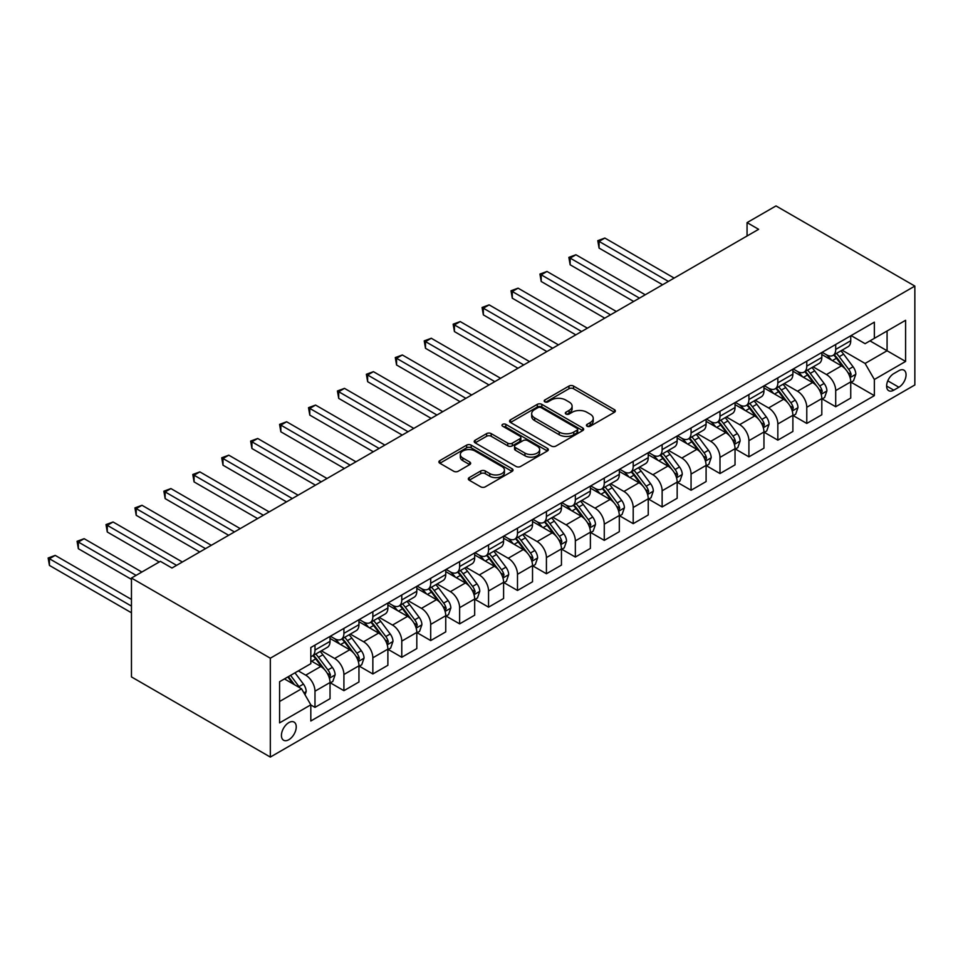 <?xml version="1.0" encoding="UTF-8"?>
<svg xmlns="http://www.w3.org/2000/svg" width="963" height="963" viewBox="0 0 963 963"><rect width="100%" height="100%" fill="white"/><g stroke="black" fill="none" stroke-linecap="round" stroke-linejoin="round"><path stroke-width="1.44" d="M587.093 426.224A2.251 1.3 0 0 0 590.271 426.224L614.418 412.284A3.214 1.854 0 0 0 615.357 410.972A3.214 1.854 0 0 0 614.418 409.66L573.527 386.055A3.214 1.854 0 0 0 568.977 386.055L544.841 399.994A2.251 1.3 0 0 0 544.191 400.909A2.251 1.3 0 0 0 544.841 401.824A2.251 1.3 0 0 0 548.019 401.824L551.149 400.03A10.28 5.934 0 0 1 565.69 400.03L569.097 401.992A10.28 5.934 0 0 1 572.106 406.193A10.28 5.934 0 0 1 569.097 410.382L565.967 412.188A2.251 1.3 0 0 0 565.317 413.103A2.251 1.3 0 0 0 565.967 414.03A2.251 1.3 0 0 0 569.145 414.03L572.275 412.224A10.28 5.934 0 0 1 586.816 412.224L590.223 414.186A10.28 5.934 0 0 1 593.232 418.387A10.28 5.934 0 0 1 590.223 422.576L587.093 424.382A2.251 1.3 0 0 0 586.443 425.309A2.251 1.3 0 0 0 587.093 426.224L587.093 424.382M288.84 739.704A10.473 6.043 120 0 0 295.677 730.484A10.473 6.043 120 0 0 294.076 722.094A10.473 6.043 120 0 0 288.84 722.611A10.473 6.043 120 0 0 281.99 731.832A10.473 6.043 120 0 0 283.603 740.234A10.473 6.043 120 0 0 288.84 739.704M469.258 477.6A3.214 1.854 0 0 0 468.319 478.912A3.214 1.854 0 0 0 469.258 480.224L480.73 486.845A3.214 1.854 0 0 0 485.268 486.845L512.075 471.376A3.214 1.854 0 0 0 513.014 470.064A3.214 1.854 0 0 0 512.075 468.752L471.184 445.135A3.214 1.854 0 0 0 466.646 445.135L439.838 460.615A3.214 1.854 0 0 0 438.899 461.927A3.214 1.854 0 0 0 439.838 463.239L453.693 471.244A3.214 1.854 0 0 0 458.244 471.244L469.715 464.611A3.214 1.854 0 0 0 470.654 463.299A3.214 1.854 0 0 0 469.715 461.999L462.842 458.027A8.595 4.959 0 0 1 460.326 454.512A8.595 4.959 0 0 1 465.623 449.938A8.595 4.959 0 0 1 474.988 451.009L501.916 466.549A8.595 4.959 0 0 1 504.431 470.064A8.595 4.959 0 0 1 499.123 474.639A8.595 4.959 0 0 1 489.758 473.567L485.268 470.979A3.214 1.854 0 0 0 480.73 470.979L469.258 477.6L469.258 480.224L480.73 473.652L480.73 470.979M914.85 286.083L775.997 205.926L747.059 222.622L758.639 229.302L171.968 568.014L160.388 561.333L131.462 578.041L270.326 658.198L914.85 286.083L914.85 384.959L270.326 757.074L270.326 658.198M551.378 446.062A3.214 1.854 0 0 0 555.916 446.062L582.723 430.581A3.214 1.854 0 0 0 583.662 429.269A3.214 1.854 0 0 0 582.723 427.957L541.832 404.352A3.214 1.854 0 0 0 537.294 404.352L510.486 419.832A3.214 1.854 0 0 0 509.547 421.144A3.214 1.854 0 0 0 510.486 422.456L551.378 446.062M503.553 426.705A2.251 1.3 0 0 1 505.828 427.03L505.828 424.358L547.405 448.349A3.214 1.854 0 0 1 548.344 449.661A3.214 1.854 0 0 1 547.405 450.973L520.598 466.453A3.214 1.854 0 0 1 516.048 466.453L475.156 442.848L486.628 436.275L486.628 433.603L475.156 440.223A3.214 1.854 0 0 0 474.217 441.536A3.214 1.854 0 0 0 475.156 442.848L475.156 440.223M486.628 436.275A3.214 1.854 0 0 1 491.178 436.275L491.178 433.603A3.214 1.854 0 0 0 486.628 433.603M491.178 433.603L507.766 443.173A3.214 1.854 0 0 0 512.304 443.173L519.912 438.779A3.214 1.854 0 0 0 520.851 437.467A3.214 1.854 0 0 0 519.912 436.155L502.65 426.188A2.251 1.3 0 0 1 501.988 425.273A2.251 1.3 0 0 1 503.384 424.069A2.251 1.3 0 0 1 505.828 424.358M898.876 370.671L893.784 373.608A10.148 5.862 120 0 0 887.164 382.552A10.148 5.862 120 0 0 888.717 390.677A10.148 5.862 120 0 0 893.784 390.171L898.876 387.234A10.148 5.862 120 0 0 905.509 378.29A10.148 5.862 120 0 0 903.956 370.165A10.148 5.862 120 0 0 898.876 370.671M851.087 335.593L865.087 343.683L874.356 338.338L874.356 322.16L310.82 647.509L310.82 663.688L279.583 681.72L279.583 722.876L310.82 704.832L310.82 720.998L874.356 395.649L874.356 379.482L865.087 363.448L842.083 350.171M874.356 338.338L905.593 320.294L905.593 361.45L874.356 379.482M131.462 578.041L131.462 676.917L270.326 757.074M747.059 222.622L747.059 235.983M869.95 340.866L887.079 350.761L887.079 330.983L905.593 320.294M865.087 363.448L887.079 350.761L905.593 361.45M279.583 701.497L301.563 688.798L284.434 678.915M310.82 704.964L314.985 707.372L314.985 691.205A13.097 7.56 -120 0 0 305.728 675.171L298.325 670.898M314.985 707.372L330.032 698.693L330.032 682.526A13.097 7.56 -120 0 0 320.775 666.492L310.82 660.738M330.381 682.851L343.911 690.676L343.911 674.509A13.097 7.56 -120 0 0 334.655 658.475L321.365 650.795M343.911 690.676L358.958 681.985L358.958 665.818A13.097 7.56 -120 0 0 349.701 649.784L330.032 638.433M359.307 666.155L372.85 673.968L372.85 657.801A13.097 7.56 -120 0 0 363.593 641.767L350.291 634.099M372.85 673.968L387.884 665.289L387.884 649.122A13.097 7.56 -120 0 0 378.628 633.088L358.958 621.725M388.233 649.459L401.776 657.272L401.776 641.105A13.097 7.56 -120 0 0 392.519 625.071L379.229 617.391M401.776 657.272L416.81 648.581L416.81 632.414A13.097 7.56 -120 0 0 407.554 616.38L387.884 605.029M417.16 632.751L430.702 640.564L430.702 624.397A13.097 7.56 -120 0 0 421.445 608.363L408.156 600.695M430.702 640.564L445.749 631.884L445.749 615.718A13.097 7.56 -120 0 0 436.492 599.684L416.81 588.321M446.086 616.055L459.628 623.868L459.628 607.701A13.097 7.56 -120 0 0 450.371 591.667L437.082 583.987M459.628 623.868L474.675 615.176L474.675 599.01A13.097 7.56 -120 0 0 465.418 582.976L445.749 571.625M475.024 599.347L488.554 607.159L488.554 590.993A13.097 7.56 -120 0 0 479.297 574.959L466.008 567.291M488.554 607.159L503.601 598.48L503.601 582.314A13.097 7.56 -120 0 0 494.344 566.28L474.675 554.917M503.95 582.651L517.492 590.463L517.492 574.297A13.097 7.56 -120 0 0 508.235 558.263L494.934 550.583M517.492 590.463L532.527 581.772L532.527 565.606A13.097 7.56 -120 0 0 523.27 549.572L503.601 538.221M532.876 565.943L546.418 573.755L546.418 557.589A13.097 7.56 -120 0 0 537.161 541.555L523.872 533.887M546.418 573.755L561.453 565.076L561.453 548.91A13.097 7.56 -120 0 0 552.196 532.876L532.527 521.513M561.802 549.247L575.344 557.059L575.344 540.893A13.097 7.56 -120 0 0 566.088 524.859L552.798 517.179M575.344 557.059L590.391 548.38L590.391 532.202A13.097 7.56 -120 0 0 581.134 516.168L561.453 504.817M590.728 532.539L604.27 540.363L604.27 524.185A13.097 7.56 -120 0 0 595.014 508.151L581.724 500.483M604.27 540.363L619.317 531.672L619.317 515.506A13.097 7.56 -120 0 0 610.061 499.472L590.391 488.109M619.666 515.843L633.197 523.655L633.197 507.489A13.097 7.56 -120 0 0 623.94 491.455L610.65 483.775M633.197 523.655L648.243 514.976L648.243 498.798A13.097 7.56 -120 0 0 638.987 482.764L619.317 471.413M648.593 499.135L662.135 506.959L662.135 490.781A13.097 7.56 -120 0 0 652.878 474.747L639.576 467.079M662.135 506.959L677.17 498.268L677.17 482.102A13.097 7.56 -120 0 0 667.913 466.068L648.243 454.705M677.519 482.439L691.061 490.251L691.061 474.085A13.097 7.56 -120 0 0 681.804 458.051L668.515 450.383M691.061 490.251L706.096 481.572L706.096 465.394A13.097 7.56 -120 0 0 696.839 449.372L677.17 438.009M706.445 465.731L719.987 473.555L719.987 457.389A13.097 7.56 -120 0 0 710.73 441.355L697.441 433.675M719.987 473.555L735.034 464.864L735.034 448.698A13.097 7.56 -120 0 0 725.777 432.664L706.096 421.313M735.383 449.035L748.913 456.847L748.913 440.681A13.097 7.56 -120 0 0 739.656 424.647L726.367 416.979M748.913 456.847L763.96 448.168L763.96 432.002A13.097 7.56 -120 0 0 754.703 415.968L735.034 404.604M764.309 432.327L777.839 440.151L777.839 423.985A13.097 7.56 -120 0 0 768.582 407.951L755.293 400.271M777.839 440.151L792.886 431.46L792.886 415.294A13.097 7.56 -120 0 0 783.629 399.26L763.96 387.908M793.235 415.631L806.777 423.443L806.777 407.277A13.097 7.56 -120 0 0 797.52 391.243L784.219 383.575M806.777 423.443L821.812 414.764L821.812 398.598A13.097 7.56 -120 0 0 812.555 382.564L792.886 371.2M822.161 398.923L835.703 406.747L835.703 390.581A13.097 7.56 -120 0 0 826.447 374.547L813.157 366.867M835.703 406.747L850.738 398.056L850.738 381.89A13.097 7.56 -120 0 0 841.481 365.856L821.812 354.504M822.161 352.289L826.447 354.769A13.097 7.56 -120 0 0 832.995 355.419A13.097 7.56 -120 0 0 835.703 349.425L835.703 344.477M793.235 368.998L797.52 371.465A13.097 7.56 -120 0 0 804.057 372.115A13.097 7.56 -120 0 0 806.777 366.121L806.777 361.185M764.309 385.694L768.582 388.173A13.097 7.56 -120 0 0 775.131 388.823A13.097 7.56 -120 0 0 777.839 382.829L777.839 377.881M735.371 402.402L739.656 404.869A13.097 7.56 -120 0 0 746.205 405.519A13.097 7.56 -120 0 0 748.913 399.525L748.913 394.589M706.445 419.098L710.73 421.577A13.097 7.56 -120 0 0 717.279 422.227A13.097 7.56 -120 0 0 719.987 416.233L719.987 411.285M677.519 435.806L681.804 438.273A13.097 7.56 -120 0 0 688.352 438.923A13.097 7.56 -120 0 0 691.061 432.929L691.061 427.981M648.593 452.502L652.878 454.981A13.097 7.56 -120 0 0 659.414 455.631A13.097 7.56 -120 0 0 662.135 449.637L662.135 444.689M619.666 469.21L623.94 471.677A13.097 7.56 -120 0 0 630.488 472.327A13.097 7.56 -120 0 0 633.197 466.333L633.197 461.385M590.728 485.906L595.014 488.385A13.097 7.56 -120 0 0 601.562 489.023A13.097 7.56 -120 0 0 604.27 483.041L604.27 478.093M561.802 502.614L566.088 505.081A13.097 7.56 -120 0 0 572.636 505.731A13.097 7.56 -120 0 0 575.344 499.737L575.344 494.789M532.876 519.31L537.161 521.79A13.097 7.56 -120 0 0 543.71 522.428A13.097 7.56 -120 0 0 546.418 516.445L546.418 511.497M503.95 536.018L508.235 538.486A13.097 7.56 -120 0 0 514.772 539.136A13.097 7.56 -120 0 0 517.492 533.141L517.492 528.193M475.024 552.714L479.297 555.194A13.097 7.56 -120 0 0 485.846 555.832A13.097 7.56 -120 0 0 488.554 549.849L488.554 544.902M446.086 569.422L450.371 571.89A13.097 7.56 -120 0 0 456.919 572.54A13.097 7.56 -120 0 0 459.628 566.545L459.628 561.598M417.16 586.118L421.445 588.586A13.097 7.56 -120 0 0 427.993 589.236A13.097 7.56 -120 0 0 430.702 583.241L430.702 578.306M388.233 602.826L392.519 605.294A13.097 7.56 -120 0 0 399.067 605.944A13.097 7.56 -120 0 0 401.776 599.949L401.776 595.002M359.307 619.522L363.593 621.99A13.097 7.56 -120 0 0 370.129 622.64A13.097 7.56 -120 0 0 372.85 616.645L372.85 611.71M330.381 636.23L334.655 638.698A13.097 7.56 -120 0 0 341.203 639.348A13.097 7.56 -120 0 0 343.911 633.353L343.911 628.406M851.087 382.227L874.356 395.649M832.995 355.419L848.03 346.728A13.097 7.56 -120 0 0 850.738 340.733L850.738 335.798M804.057 372.115L819.104 363.436A13.097 7.56 -120 0 0 821.812 357.442L821.812 352.494M775.131 388.823L790.178 380.132A13.097 7.56 -120 0 0 792.886 374.138L792.886 369.202M746.205 405.519L761.252 396.84A13.097 7.56 -120 0 0 763.96 390.846L763.96 385.898M717.279 422.227L732.313 413.536A13.097 7.56 -120 0 0 735.034 407.542L735.034 402.606M688.352 438.923L703.387 430.244A13.097 7.56 -120 0 0 706.096 424.25L706.096 419.302M659.414 455.631L674.461 446.94A13.097 7.56 -120 0 0 677.17 440.946L677.17 435.998M630.488 472.327L645.535 463.648A13.097 7.56 -120 0 0 648.243 457.654L648.243 452.706M601.562 489.023L616.609 480.344A13.097 7.56 -120 0 0 619.317 474.35L619.317 469.402M572.636 505.731L587.671 497.04A13.097 7.56 -120 0 0 590.391 491.058L590.391 486.11M543.71 522.428L558.745 513.748A13.097 7.56 -120 0 0 561.453 507.754L561.453 502.806M514.772 539.136L529.819 530.444A13.097 7.56 -120 0 0 532.527 524.462L532.527 519.514M485.846 555.832L500.892 547.153A13.097 7.56 -120 0 0 503.601 541.158L503.601 536.21M456.919 572.54L471.966 563.849A13.097 7.56 -120 0 0 474.675 557.866L474.675 552.918M427.993 589.236L443.028 580.557A13.097 7.56 -120 0 0 445.749 574.562L445.749 569.615M399.067 605.944L414.102 597.253A13.097 7.56 -120 0 0 416.81 591.258L416.81 586.323M370.129 622.64L385.176 613.961A13.097 7.56 -120 0 0 387.884 607.966L387.884 603.019M341.203 639.348L356.25 630.657A13.097 7.56 -120 0 0 358.958 624.662L358.958 619.727M310.82 656.573A13.097 7.56 -120 0 0 312.277 656.044L327.324 647.365A13.097 7.56 -120 0 0 330.032 641.37L330.032 636.423M312.277 656.044A13.097 7.56 -120 0 0 314.985 650.049L314.985 645.114M301.563 688.798L310.82 704.832M587.996 426.537L590.223 425.249A10.28 5.934 0 0 0 593.232 421.06L593.232 418.387M572.106 406.193L572.106 408.866A10.28 5.934 0 0 1 569.097 413.055L566.87 414.343M614.418 409.66L614.418 412.284L573.527 388.727A3.214 1.854 0 0 0 568.977 388.727L545.744 402.149M582.675 430.605L541.832 407.024A3.214 1.854 0 0 0 537.294 407.024L510.534 422.48L510.486 419.832M577.042 430.184A2.251 1.3 0 0 0 577.704 429.269A2.251 1.3 0 0 0 577.042 428.354L541.158 407.626A2.251 1.3 0 0 0 537.968 407.626L534.682 409.528A10.28 5.934 0 0 0 531.672 413.729A10.28 5.934 0 0 0 534.682 417.93L559.214 432.086A10.28 5.934 0 0 0 573.755 432.086L577.042 430.184L577.042 432.856A2.251 1.3 0 0 0 577.704 431.942L577.704 429.269M531.672 413.729L531.672 416.401A10.28 5.934 0 0 0 534.682 420.602L534.682 417.93M577.042 432.856L573.755 434.758A10.28 5.934 0 0 1 559.214 434.758L534.682 420.602M491.178 436.275L507.766 445.845A3.214 1.854 0 0 0 512.304 445.845L519.912 441.451A3.214 1.854 0 0 0 520.851 440.139L520.851 437.467M505.828 427.03L547.357 450.997M524.967 453.104A8.595 4.959 0 0 0 534.333 454.187A8.595 4.959 0 0 0 539.641 449.601A8.595 4.959 0 0 0 537.125 446.086L527.64 440.621A3.214 1.854 0 0 0 523.09 440.621L515.482 445.014A3.214 1.854 0 0 0 514.543 446.326A3.214 1.854 0 0 0 515.482 447.626L524.967 453.104L524.967 455.776A8.595 4.959 0 0 0 534.333 456.859A8.595 4.959 0 0 0 539.641 452.273L539.641 449.601M514.543 446.326L514.543 448.999A3.214 1.854 0 0 0 515.482 450.299L515.482 447.626M524.967 455.776L515.482 450.299M504.431 470.064L504.431 472.737A8.595 4.959 0 0 1 499.123 477.311A8.595 4.959 0 0 1 489.758 476.24L485.268 473.652A3.214 1.854 0 0 0 480.73 473.652M460.326 454.512L460.326 457.184A8.595 4.959 0 0 0 462.842 460.699L462.842 458.027M469.667 464.635L462.842 460.699M512.039 471.401L471.184 447.807A3.214 1.854 0 0 0 466.646 447.807L439.886 463.263M850.738 382.431L853.519 380.818L855.83 374.138A8.679 5.008 -120 0 0 853.062 366.759L843.612 354.131A25.038 14.457 -120 0 0 840.88 350.857M831.478 360.078A25.038 14.457 -120 0 0 826.35 354.709M849.956 377.111L851.148 374.511A8.679 5.008 -120 0 0 848.668 369.298L839.218 356.671A25.038 14.457 -120 0 0 836.486 353.397M834.151 354.745A20.789 12.001 60 0 1 837.569 358.621L845.562 369.311M674.16 278.078L604.848 238.054L599.07 241.4L599.07 248.081L662.592 284.759M833.705 354.998A25.038 14.457 60 0 1 836.438 358.272L842.721 366.662M599.07 248.081L597.794 240.666L668.382 281.413M597.794 240.666L604.848 238.054M821.812 399.127L824.593 397.526L826.904 390.846A8.679 5.008 -120 0 0 824.135 383.455L814.686 370.839A25.038 14.457 -120 0 0 811.953 367.565M802.54 376.774A25.038 14.457 -120 0 0 797.424 371.417M821.03 393.819L822.221 391.207A8.679 5.008 -120 0 0 819.742 385.994L810.28 373.367A25.038 14.457 -120 0 0 807.548 370.105M805.224 371.441A20.789 12.001 60 0 1 808.631 375.329L816.636 386.007M645.234 294.774L575.922 254.762L570.132 258.096L570.132 264.777L633.666 301.455M804.779 371.706A25.038 14.457 60 0 1 807.512 374.98L813.795 383.37M570.132 264.777L568.868 257.362L639.444 298.109M568.868 257.362L575.922 254.762M792.886 415.823L795.667 414.222L797.978 407.542A8.679 5.008 -120 0 0 795.209 400.163L785.748 387.535A25.038 14.457 -120 0 0 783.027 384.261M773.614 393.482A25.038 14.457 -120 0 0 768.486 388.113M792.092 410.515L793.295 407.915A8.679 5.008 -120 0 0 790.816 402.703L781.354 390.075A25.038 14.457 -120 0 0 778.622 386.801M776.298 388.149A20.789 12.001 60 0 1 779.705 392.025L787.71 402.715M616.308 311.47L546.996 271.458L541.206 274.804L541.206 281.485L604.74 318.151M775.853 388.402A25.038 14.457 60 0 1 778.573 391.676L784.869 400.066M541.206 281.485L539.93 274.07L610.518 314.817M539.93 274.07L546.996 271.458M763.96 432.531L766.741 430.93L769.052 424.25A8.679 5.008 -120 0 0 766.283 416.859L756.822 404.243A25.038 14.457 -120 0 0 754.089 400.969M744.688 410.178A25.038 14.457 -120 0 0 739.56 404.821M763.165 427.223L764.369 424.611A8.679 5.008 -120 0 0 761.889 419.399L752.428 406.771A25.038 14.457 -120 0 0 749.696 403.509M747.372 404.845A20.789 12.001 60 0 1 750.779 408.733L758.784 419.411M587.382 328.178L518.07 288.166L512.28 291.5L512.28 298.181L575.802 334.859M746.915 405.11A25.038 14.457 60 0 1 749.647 408.384L755.943 416.774M512.28 298.181L511.004 290.766L581.592 331.513M511.004 290.766L518.07 288.166M735.034 449.227L737.802 447.626L740.126 440.946A8.679 5.008 -120 0 0 737.357 433.567L727.896 420.939A25.038 14.457 -120 0 0 725.163 417.665M715.762 426.886A25.038 14.457 -120 0 0 710.634 421.517M734.239 443.919L735.443 441.319A8.679 5.008 -120 0 0 732.951 436.107L723.502 423.479A25.038 14.457 -120 0 0 720.769 420.205M718.434 421.553A20.789 12.001 60 0 1 721.853 425.429L729.846 436.107M558.444 344.874L489.132 304.862L483.354 308.208L483.354 314.889L546.876 351.555M717.989 421.806A25.038 14.457 60 0 1 720.721 425.08L727.005 433.47M483.354 314.889L482.078 307.474L552.666 348.221M482.078 307.474L489.132 304.862M706.096 465.936L708.876 464.335L711.188 457.654A8.679 5.008 -120 0 0 708.419 450.263L698.969 437.635A25.038 14.457 -120 0 0 696.237 434.373M686.836 443.582A25.038 14.457 -120 0 0 681.708 438.225M705.313 460.627L706.505 458.015A8.679 5.008 -120 0 0 704.025 452.803L694.576 440.175A25.038 14.457 -120 0 0 691.843 436.913M689.508 438.249A20.789 12.001 60 0 1 692.915 442.137L700.92 452.815M529.518 361.582L460.206 321.57L454.428 324.904L454.428 331.585L517.95 368.263M689.063 438.514A25.038 14.457 60 0 1 691.795 441.788L698.079 450.178M454.428 331.585L453.152 324.17L523.74 364.917M453.152 324.17L460.206 321.57M677.17 482.632L679.95 481.031L682.261 474.35A8.679 5.008 -120 0 0 679.493 466.971L670.043 454.343A25.038 14.457 -120 0 0 667.311 451.069M657.898 460.29A25.038 14.457 -120 0 0 652.782 454.921M676.387 477.323L677.579 474.723A8.679 5.008 -120 0 0 675.099 469.511L665.638 456.883A25.038 14.457 -120 0 0 662.905 453.609M660.582 454.957A20.789 12.001 60 0 1 663.989 458.833L671.993 469.511M500.591 378.278L431.28 338.266L425.49 341.612L425.49 348.293L489.023 384.959M660.137 455.21A25.038 14.457 60 0 1 662.869 458.484L669.153 466.874M425.49 348.293L424.226 340.866L494.801 381.625M424.226 340.866L431.28 338.266M648.243 499.34L651.024 497.739L653.335 491.058A8.679 5.008 -120 0 0 650.567 483.667L641.105 471.039A25.038 14.457 -120 0 0 638.385 467.777M628.971 476.986A25.038 14.457 -120 0 0 623.843 471.629M647.449 494.031L648.653 491.419A8.679 5.008 -120 0 0 646.173 486.207L636.712 473.579A25.038 14.457 -120 0 0 633.979 470.317M631.656 471.653A20.789 12.001 60 0 1 635.062 475.529L643.067 486.219M471.665 394.986L402.353 354.974L396.563 358.308L396.563 364.989L460.097 401.667M631.21 471.918A25.038 14.457 60 0 1 633.931 475.192L640.226 483.582M396.563 364.989L395.287 357.574L465.875 398.321M395.287 357.574L402.353 354.974M619.317 516.036L622.098 514.435L624.409 507.754A8.679 5.008 -120 0 0 621.641 500.375L612.179 487.747A25.038 14.457 -120 0 0 609.447 484.473M600.045 493.694A25.038 14.457 -120 0 0 594.917 488.325M618.523 510.727L619.727 508.127A8.679 5.008 -120 0 0 617.247 502.903L607.785 490.287A25.038 14.457 -120 0 0 605.053 487.013M602.718 488.361A20.789 12.001 60 0 1 606.136 492.237L614.141 502.915M442.739 411.683L373.427 371.67L367.637 375.004L367.637 381.685L431.159 418.363M602.272 488.614A25.038 14.457 60 0 1 605.005 491.888L611.3 500.279M367.637 381.685L366.361 374.27L436.949 415.029M366.361 374.27L373.427 371.67M590.391 532.744L593.16 531.143L595.483 524.462A8.679 5.008 -120 0 0 592.714 517.071L583.253 504.443A25.038 14.457 -120 0 0 580.52 501.181M571.119 510.39A25.038 14.457 -120 0 0 565.991 505.033M589.597 527.435L590.801 524.823A8.679 5.008 -120 0 0 588.309 519.611L578.859 506.983A25.038 14.457 -120 0 0 576.127 503.709M573.792 505.057A20.789 12.001 60 0 1 577.21 508.933L585.203 519.623M413.801 428.391L344.489 388.366L338.711 391.712L338.711 398.393L402.233 435.071M573.346 505.322A25.038 14.457 60 0 1 576.079 508.584L582.362 516.987M338.711 398.393L337.435 390.978L408.023 431.725M337.435 390.978L344.489 388.366M561.453 549.44L564.234 547.839L566.545 541.158A8.679 5.008 -120 0 0 563.776 533.779L554.327 521.152A25.038 14.457 -120 0 0 551.594 517.877M542.193 527.098A25.038 14.457 -120 0 0 537.065 521.729M560.671 544.131L561.862 541.531A8.679 5.008 -120 0 0 559.383 536.307L549.933 523.691A25.038 14.457 -120 0 0 547.201 520.417M544.865 521.765A20.789 12.001 60 0 1 548.272 525.642L556.277 536.319M384.875 445.087L315.563 405.074L309.785 408.408L309.785 415.089L373.307 451.767M544.42 522.018A25.038 14.457 60 0 1 547.153 525.292L553.436 533.683M309.785 415.089L308.509 407.674L379.097 448.433M308.509 407.674L315.563 405.074M532.527 566.148L535.308 564.547L537.619 557.866A8.679 5.008 -120 0 0 534.85 550.475L525.401 537.848A25.038 14.457 -120 0 0 522.668 534.585M513.255 543.794A25.038 14.457 -120 0 0 508.139 538.425M531.745 560.827L532.936 558.227A8.679 5.008 -120 0 0 530.457 553.015L520.995 540.387A25.038 14.457 -120 0 0 518.263 537.113M515.939 538.461A20.789 12.001 60 0 1 519.346 542.338L527.351 553.027M355.949 461.795L286.637 421.77L280.847 425.116L280.847 431.797L344.381 468.475M515.494 538.726A25.038 14.457 60 0 1 518.226 541.988L524.51 550.391M280.847 431.797L279.583 424.382L350.159 465.129M279.583 424.382L286.637 421.77M503.601 582.844L506.382 581.243L508.693 574.562A8.679 5.008 -120 0 0 505.924 567.171L496.463 554.556A25.038 14.457 -120 0 0 493.73 551.281M484.329 560.502A25.038 14.457 -120 0 0 479.201 555.133M502.806 577.535L504.01 574.935A8.679 5.008 -120 0 0 501.53 569.711L492.069 557.096A25.038 14.457 -120 0 0 489.336 553.821M487.013 555.17A20.789 12.001 60 0 1 490.42 559.046L498.425 569.723M327.023 478.491L257.711 438.478L251.921 441.812L251.921 448.493L315.455 485.171M486.556 555.422A25.038 14.457 60 0 1 489.288 558.696L495.584 567.087M251.921 448.493L250.645 441.078L321.233 481.837M250.645 441.078L257.711 438.478M474.675 599.552L477.455 597.951L479.767 591.258A8.679 5.008 -120 0 0 476.998 583.879L467.536 571.252A25.038 14.457 -120 0 0 464.804 567.989M455.403 577.198A25.038 14.457 -120 0 0 450.275 571.829M473.88 594.231L475.084 591.631A8.679 5.008 -120 0 0 472.604 586.419L463.143 573.792A25.038 14.457 -120 0 0 460.41 570.517M458.075 571.866A20.789 12.001 60 0 1 461.494 575.742L469.499 586.431M298.097 495.199L228.785 455.174L222.995 458.52L222.995 465.201L286.517 501.879M457.63 572.13A25.038 14.457 60 0 1 460.362 575.393L466.658 583.795M222.995 465.201L221.719 457.786L292.307 498.533M221.719 457.786L228.785 455.174M445.749 616.248L448.517 614.647L450.84 607.966A8.679 5.008 -120 0 0 448.072 600.575L438.61 587.96A25.038 14.457 -120 0 0 435.878 584.685M426.477 593.906A25.038 14.457 -120 0 0 421.349 588.537M444.954 610.939L446.158 608.339A8.679 5.008 -120 0 0 443.666 603.115L434.217 590.5A25.038 14.457 -120 0 0 431.484 587.225M429.149 588.574A20.789 12.001 60 0 1 432.568 592.45L440.56 603.127M269.159 511.895L199.847 471.882L194.069 475.216L194.069 481.897L257.59 518.576M428.704 588.826A25.038 14.457 60 0 1 431.436 592.101L437.72 600.491M194.069 481.897L192.793 474.482L263.381 515.241M192.793 474.482L199.847 471.882M416.81 632.956L419.591 631.343L421.902 624.662A8.679 5.008 -120 0 0 419.134 617.283L409.684 604.656A25.038 14.457 -120 0 0 406.952 601.381M397.55 610.602A25.038 14.457 -120 0 0 392.423 605.233M416.028 627.635L417.22 625.035A8.679 5.008 -120 0 0 414.74 619.823L405.291 607.196A25.038 14.457 -120 0 0 402.558 603.921M400.223 605.27A20.789 12.001 60 0 1 403.629 609.146L411.634 619.835M240.232 528.603L170.92 488.578L165.142 491.924L165.142 498.605L228.664 535.284M399.777 605.534A25.038 14.457 60 0 1 402.51 608.797L408.794 617.199M165.142 498.605L163.866 491.19L234.454 531.937M163.866 491.19L170.92 488.578M387.884 649.652L390.665 648.051L392.976 641.37A8.679 5.008 -120 0 0 390.208 633.979L380.758 621.364A25.038 14.457 -120 0 0 378.026 618.09M368.612 627.31A25.038 14.457 -120 0 0 363.496 621.942M387.102 644.343L388.294 641.743A8.679 5.008 -120 0 0 385.814 636.519L376.352 623.904A25.038 14.457 -120 0 0 373.62 620.629M371.297 621.978A20.789 12.001 60 0 1 374.703 625.854L382.708 636.531M211.306 545.299L141.994 505.286L136.204 508.62L136.204 515.301L199.738 551.98M370.851 622.23A25.038 14.457 60 0 1 373.584 625.505L379.867 633.895M136.204 515.301L134.94 507.886L205.516 548.645M134.94 507.886L141.994 505.286M358.958 666.36L361.739 664.747L364.05 658.066A8.679 5.008 -120 0 0 361.281 650.687L351.82 638.06A25.038 14.457 -120 0 0 349.088 634.786M339.686 644.006A25.038 14.457 -120 0 0 334.558 638.638M358.164 661.039L359.368 658.439A8.679 5.008 -120 0 0 356.888 653.227L347.426 640.6A25.038 14.457 -120 0 0 344.694 637.325M342.371 638.674A20.789 12.001 60 0 1 345.777 642.55L353.782 653.239M182.38 562.007L113.068 521.982L107.278 525.329L107.278 532.009L159.232 562.007M341.913 638.938A25.038 14.457 60 0 1 344.646 642.201L350.941 650.591M107.278 532.009L106.002 524.594L176.59 565.341M106.002 524.594L113.068 521.982M330.032 683.056L332.813 681.455L335.124 674.774A8.679 5.008 -120 0 0 332.355 667.383L322.894 654.768A25.038 14.457 -120 0 0 320.161 651.494M329.238 677.747L330.441 675.147A8.679 5.008 -120 0 0 327.95 669.923L318.5 657.308A25.038 14.457 -120 0 0 315.768 654.033M313.432 655.382A20.789 12.001 60 0 1 316.851 659.258L324.856 669.935M141.874 572.022L84.142 538.69L78.352 542.025L78.352 548.705L131.462 579.377M312.987 655.634A25.038 14.457 60 0 1 315.72 658.909L322.003 667.299M78.352 548.705L77.076 541.29L136.096 575.368M77.076 541.29L84.142 538.69M305.03 694.817L306.186 691.47A8.679 5.008 -120 0 0 303.429 684.091L294.991 672.824M131.462 599.419L55.204 555.386L49.426 558.733L49.426 565.413L131.462 612.781M299.818 687.799A8.679 5.008 -120 0 0 299.024 686.631L290.585 675.364M288.418 676.616L294.485 684.717M287.817 676.965L292.957 683.826M49.426 565.413L48.15 557.998L131.462 606.1M48.15 557.998L55.204 555.386M305.728 675.171L320.775 666.492M334.655 658.475L349.701 649.784M363.593 641.767L378.628 633.088M392.519 625.071L407.554 616.38M421.445 608.363L436.492 599.684M450.371 591.667L465.418 582.976M479.297 574.959L494.344 566.28M508.235 558.263L523.27 549.572M537.161 541.555L552.196 532.876M566.088 524.859L581.134 516.168M595.014 508.151L610.061 499.472M623.94 491.455L638.987 482.764M652.878 474.747L667.913 466.068M681.804 458.051L696.839 449.372M710.73 441.355L725.777 432.664M739.656 424.647L754.703 415.968M768.582 407.951L783.629 399.26M797.52 391.243L812.555 382.564M826.447 374.547L841.481 365.856M835.703 349.425L850.738 340.733M835.703 390.581L850.738 381.89M806.777 407.277L821.812 398.598M806.777 366.121L821.812 357.442M777.839 423.985L792.886 415.294M777.839 382.829L792.886 374.138M748.913 440.681L763.96 432.002M748.913 399.525L763.96 390.846M719.987 457.389L735.034 448.698M719.987 416.233L735.034 407.542M691.061 474.085L706.096 465.394M691.061 432.929L706.096 424.25M662.135 490.781L677.17 482.102M662.135 449.637L677.17 440.946M633.197 507.489L648.243 498.798M633.197 466.333L648.243 457.654M604.27 524.185L619.317 515.506M604.27 483.041L619.317 474.35M575.344 540.893L590.391 532.202M575.344 499.737L590.391 491.058M546.418 557.589L561.453 548.91M546.418 516.445L561.453 507.754M517.492 574.297L532.527 565.606M517.492 533.141L532.527 524.462M488.554 590.993L503.601 582.314M488.554 549.849L503.601 541.158M459.628 607.701L474.675 599.01M459.628 566.545L474.675 557.866M430.702 624.397L445.749 615.718M430.702 583.241L445.749 574.562M401.776 641.105L416.81 632.414M401.776 599.949L416.81 591.258M372.85 657.801L387.884 649.122M372.85 616.645L387.884 607.966M343.911 674.509L358.958 665.818M343.911 633.353L358.958 624.662M314.985 691.205L330.032 682.526M314.985 650.049L330.032 641.37M887.778 380.83L898.876 387.234M886.61 386.031L893.784 390.171M590.223 425.249L590.223 422.576M565.967 414.03L565.967 412.188M569.097 413.055L569.097 410.382M544.841 401.824L544.841 399.994M568.977 388.727L568.977 386.055M573.527 388.727L573.527 386.055M537.294 407.024L537.294 404.352M541.832 407.024L541.832 404.352M582.723 430.581L582.723 427.957M559.214 434.758L559.214 432.086M573.755 434.758L573.755 432.086M507.766 445.845L507.766 443.173M512.304 445.845L512.304 443.173M519.912 441.451L519.912 438.779M547.405 450.973L547.405 448.349M485.268 473.652L485.268 470.979M489.758 476.24L489.758 473.567M469.715 464.611L469.715 461.999M439.838 463.239L439.838 460.615M466.646 447.807L466.646 445.135M471.184 447.807L471.184 445.135M512.075 471.376L512.075 468.752M850.1 377.592L855.782 374.306M839.218 356.671L843.612 354.131M832.393 360.607L836.438 358.272M848.668 369.298L853.062 366.759M847.982 372.681L851.148 374.511M821.162 394.288L826.844 391.014M810.28 373.367L814.686 370.839M803.467 377.315L807.512 374.98M819.742 385.994L824.135 383.455M819.056 389.377L822.221 391.207M792.236 410.996L797.918 407.71M781.354 390.075L785.748 387.535M774.541 394.011L778.573 391.676M790.816 402.703L795.209 400.163M790.129 406.085L793.295 407.915M763.31 427.692L768.992 424.418M752.428 406.771L756.822 404.243M745.615 410.707L749.647 408.384M761.889 419.399L766.283 416.859M761.191 422.781L764.369 424.611M734.384 444.4L740.066 441.114M723.502 423.479L727.896 420.939M716.677 427.416L720.721 425.08M732.951 436.107L737.357 433.567M732.265 439.489L735.443 441.319M705.458 461.096L711.139 457.822M694.576 440.175L698.969 437.635M687.751 444.112L691.795 441.788M704.025 452.803L708.419 450.263M703.339 456.185L706.505 458.015M676.52 477.804L682.201 474.518M665.638 456.883L670.043 454.343M658.824 460.82L662.869 458.484M675.099 469.511L679.493 466.971M674.413 472.893L677.579 474.723M647.593 494.501L653.275 491.226M636.712 473.579L641.105 471.039M629.898 477.516L633.931 475.192M646.173 486.207L650.567 483.667M645.487 489.589L648.653 491.419M618.667 511.209L624.349 507.922M607.785 490.287L612.179 487.747M600.972 494.224L605.005 491.888M617.247 502.903L621.641 500.375M616.549 506.297L619.727 508.127M589.741 527.905L595.423 524.618M578.859 506.983L583.253 504.443M572.034 510.92L576.079 508.584M588.309 519.611L592.714 517.071M587.623 522.993L590.801 524.823M560.815 544.601L566.497 541.326M549.933 523.691L554.327 521.152M543.108 527.628L547.153 525.292M559.383 536.307L563.776 533.779M558.696 539.701L561.862 541.531M531.877 561.309L537.559 558.022M520.995 540.387L525.401 537.848M514.182 544.324L518.226 541.988M530.457 553.015L534.85 550.475M529.77 556.397L532.936 558.227M502.951 578.005L508.633 574.73M492.069 557.096L496.463 554.556M485.256 561.032L489.288 558.696M501.53 569.711L505.924 567.171M500.844 573.105L504.01 574.935M474.025 594.713L479.706 591.426M463.143 573.792L467.536 571.252M456.33 577.728L460.362 575.393M472.604 586.419L476.998 583.879M471.906 589.801L475.084 591.631M445.099 611.409L450.78 608.135M434.217 590.5L438.61 587.96M427.391 594.436L431.436 592.101M443.666 603.115L448.072 600.575M442.98 606.509L446.158 608.339M416.172 628.117L421.854 624.831M405.291 607.196L409.684 604.656M398.465 611.132L402.51 608.797M414.74 619.823L419.134 617.283M414.054 623.205L417.22 625.035M387.234 644.813L392.916 641.539M376.352 623.904L380.758 621.364M369.539 627.84L373.584 625.505M385.814 636.519L390.208 633.979M385.128 639.914L388.294 641.743M358.308 661.521L363.99 658.235M347.426 640.6L351.82 638.06M340.613 644.536L344.646 642.201M356.888 653.227L361.281 650.687M356.202 656.61L359.368 658.439M329.382 678.217L335.064 674.943M318.5 657.308L322.894 654.768M311.675 661.244L315.72 658.909M327.95 669.923L332.355 667.383M327.264 673.318L330.441 675.147M303.935 692.915L306.138 691.639M299.024 686.631L303.429 684.091"/></g></svg>
